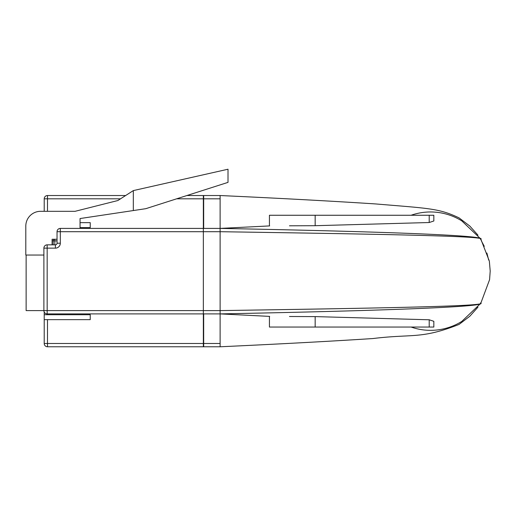 <?xml version="1.0" encoding="UTF-8"?>
<svg xmlns="http://www.w3.org/2000/svg" width="516" height="516" viewBox="0 0 516 516"><rect width="100%" height="100%" fill="white"/><g stroke="black" fill="none" stroke-linecap="round" stroke-linejoin="round"><path stroke-width="0.77" d="M44.215 312.038L44.215 319.649L47.498 319.649L47.498 343.488L203.678 343.488L203.678 313.896M44.215 211.308L44.215 198.815A3.289 3.289 0 0 1 47.498 195.532L125.646 195.532M203.678 343.488L203.678 346.778L47.498 346.778A3.289 3.289 0 0 1 44.215 343.488L44.215 319.649M47.498 319.649L90.242 319.649L90.242 314.715L44.215 314.715M203.678 228.407L203.678 198.815L176.633 198.815M80.051 227.588L90.242 227.588L90.242 222.654L80.051 222.654M53.2 240.74L52.103 240.74M186.908 195.532L203.678 195.532L203.678 198.815M26.129 255.039L26.129 310.606L43.886 310.606L43.886 248.138L47.169 248.138L47.169 310.606L203.349 310.606L203.349 195.532L220.119 195.532L220.119 228.407C365.992 231.233 490.903 235.219 480.467 239.347C491.425 235.941 367.076 234.006 220.119 231.697L60.32 231.697L60.32 243.204A4.934 4.934 0 0 1 55.393 248.138L47.169 248.138L47.169 244.848L55.393 244.848A1.645 1.645 0 0 0 57.037 243.204L57.037 231.697A3.289 3.289 0 0 1 60.32 228.407L203.349 228.407L203.349 313.896L47.169 313.896L47.169 310.606L43.886 310.606A3.289 3.289 0 0 0 47.169 313.896A3.289 3.289 0 0 1 43.886 310.606M269.675 316.392L220.119 313.896L220.119 310.606C367.244 308.297 491.4 306.362 480.467 302.957C490.922 307.059 366.921 311.058 220.119 313.896L220.119 346.778C278.646 344.082 329.563 341.34 372.849 338.554C413.123 333.62 420.824 339.425 459.053 324.435L469.792 316.263L477.971 307.143M481.189 240.527L484.272 246.326M486.891 253.04L488.691 260.09M220.119 313.896L203.349 313.896L203.349 346.778L220.119 346.778M133.315 210.554L145.809 208.683L228.007 182.374L228.007 169.222L133.315 190.597L133.315 210.554L80.051 218.545L80.051 228.407M52.103 244.848L52.103 239.256L57.037 239.256M133.315 190.597L117.861 200.53L75.117 211.308L40.596 211.308A14.796 14.796 0 0 0 25.8 226.105L25.8 255.039L43.886 255.039M47.169 244.848A3.289 3.289 0 0 0 43.886 248.138A3.289 3.289 0 0 1 47.169 244.848M53.187 244.848L53.187 240.901L54.831 240.901L54.831 244.848M54.831 239.256A1.645 1.645 0 0 0 53.187 240.901A1.645 1.645 0 0 1 54.831 239.256L54.831 240.901L57.037 240.901M289.476 316.502L315.16 316.605L429.209 319.785L433.833 321.32L433.833 327.047L269.436 327.047L269.436 316.379M429.209 222.525L429.209 215.256L433.833 215.256L433.833 220.983L429.209 222.525L315.16 225.698L289.476 225.802M456.853 218.133A59.185 59.185 0 0 0 411.097 215.256A59.185 59.185 0 0 1 461.801 220.893L480.757 238.953L489.336 261.07L490.2 271.035L489.587 279.646L480.764 303.344L461.801 321.416A59.185 59.185 0 0 1 411.097 327.047M203.349 313.896L203.349 310.606L220.119 310.606L220.119 228.407L203.349 228.407L220.119 228.407L269.675 225.911M429.209 215.256L269.436 215.256L269.436 225.924M47.498 313.896L47.498 314.715M120.531 198.815L47.498 198.815L47.498 211.308M44.215 198.815L47.498 198.815L47.498 195.532M47.498 346.778L47.498 343.488L44.215 343.488A3.289 3.289 0 0 0 47.498 346.778M203.349 343.488L220.119 343.488M203.349 198.815L220.119 198.815M55.393 248.138L55.393 244.848A1.645 1.645 0 0 0 57.037 243.204L60.32 243.204M60.32 228.407A3.289 3.289 0 0 0 57.037 231.697L60.32 231.697L60.32 228.407M429.209 327.047L429.209 319.785M315.16 225.698L315.16 215.256M315.16 327.047L315.16 316.605M477.971 235.161L469.792 226.04L459.053 217.868C438.761 208.277 429.48 208.464 375.796 203.949C332.078 201.098 280.188 198.292 220.119 195.532"/></g></svg>
